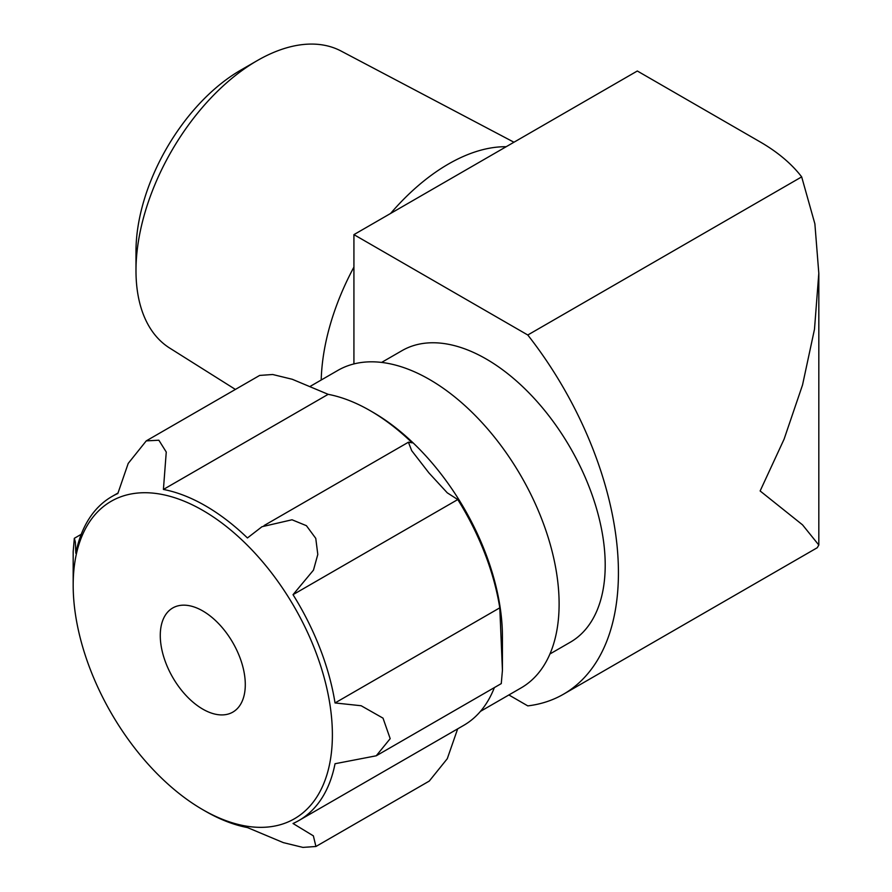 <?xml version="1.0" encoding="UTF-8"?>
<svg xmlns="http://www.w3.org/2000/svg" width="892" height="892" viewBox="0 0 892 892"><rect width="100%" height="100%" fill="white"/><g stroke="black" fill="none" stroke-linecap="round" stroke-linejoin="round"><path stroke-width="1.34" d="M527.785 335.002L801.674 176.884L814.875 223.814L818.811 273.275L814.485 329.282L802.532 384.976L784.079 439.198L760.129 490.968L802.532 524.853L818.811 545.034L817.239 547.733L563.488 694.21A265.281 153.156 -120 0 0 527.785 335.002L353.923 234.629L637.323 71.003L760.129 141.906A200.388 115.692 180 0 1 801.674 176.884M508.875 694.957L527.785 705.884A265.281 153.156 -120 0 0 563.488 694.21M202.785 610.953A60.121 34.71 60 0 1 242.055 663.927A60.121 34.71 60 0 1 232.845 712.106A60.121 34.71 60 0 1 172.725 677.396A60.121 34.71 60 0 1 172.725 607.976A60.121 34.71 60 0 1 202.785 610.953M549.929 653.981L570.345 642.195A168.332 97.183 -120 0 0 570.345 447.829A168.332 97.183 -120 0 0 402.013 350.645L381.609 362.42M480.431 711.381L521.151 687.877A183.295 105.825 -120 0 0 521.151 476.228A183.295 105.825 -120 0 0 337.856 370.403L310.583 386.147M370.18 410.677A187.03 107.988 -120 0 1 412.182 442.845L408.402 442.176L411.703 450.672L428.952 472.938L447.282 492.841L457.774 499.553L293.022 594.674A187.03 107.988 60 0 1 335.035 702.952L499.788 607.831L502.43 670.293L502.43 636.698A183.295 105.825 -120 0 0 372.823 412.204L370.18 410.677A187.03 107.988 -120 0 0 328.167 394.331L292.275 379.278L272.684 374.506L259.672 375.421L146.277 440.86L128.203 463.427L117.833 493.521A187.03 107.988 60 0 0 111.913 496.532L117.934 493.053M502.43 670.293L501.271 683.606L376.234 755.803L390.183 738.654L383.025 718.149L361.148 705.739L335.035 702.952M376.234 755.792L335.035 763.73A187.03 107.988 60 0 1 298.943 820.484L463.695 725.374A187.03 107.988 -120 0 0 494.369 687.598M457.663 728.853L447.293 758.691L429.308 781.024M499.788 607.831A187.03 107.988 -120 0 0 457.774 499.553M298.943 820.484A187.03 107.988 60 0 1 293.022 823.494L313.371 835.86L315.924 846.486L429.32 781.046M202.785 809.691L202.785 809.691A183.295 105.825 -120 0 0 330.698 757.977A183.295 105.825 -120 0 0 243.951 541.901A183.295 105.825 -120 0 0 73.177 585.208A183.295 105.825 -120 0 0 202.785 809.691L205.428 811.218A187.03 107.988 60 0 0 247.441 827.564L283.333 842.628L302.912 847.4L315.924 846.486M111.913 496.532A187.03 107.988 60 0 0 75.82 553.296L75.385 542.18L74.326 538.3L73.177 551.613L73.177 585.208M328.167 394.331L163.414 489.452L166.258 452.032L158.865 440.224L146.299 440.882M163.414 489.452A187.03 107.988 60 0 1 247.441 537.965L262.003 526.704L292.03 519.78L306.413 525.689L315.768 538.378L317.797 554.456L313.471 570.133L293.022 594.674M353.923 234.629L353.923 363.925M321.209 380.014A179.939 103.896 -60 0 1 353.923 267.098M390.607 213.444A179.939 103.896 -60 0 1 506.177 146.723M235.376 389.414L169.636 348.036A171.498 99.023 -60 0 1 135.985 270.655A171.498 99.023 -60 0 1 257.264 60.6A171.498 99.023 -60 0 1 341.101 51.056L513.959 142.229M135.985 270.655L135.985 251.377A147.894 85.387 -60 0 1 240.561 70.245L257.264 60.6M74.326 538.3L81.239 534.308M264.077 525.555L408.168 442.365M818.823 273.275L818.823 545.034"/></g></svg>
